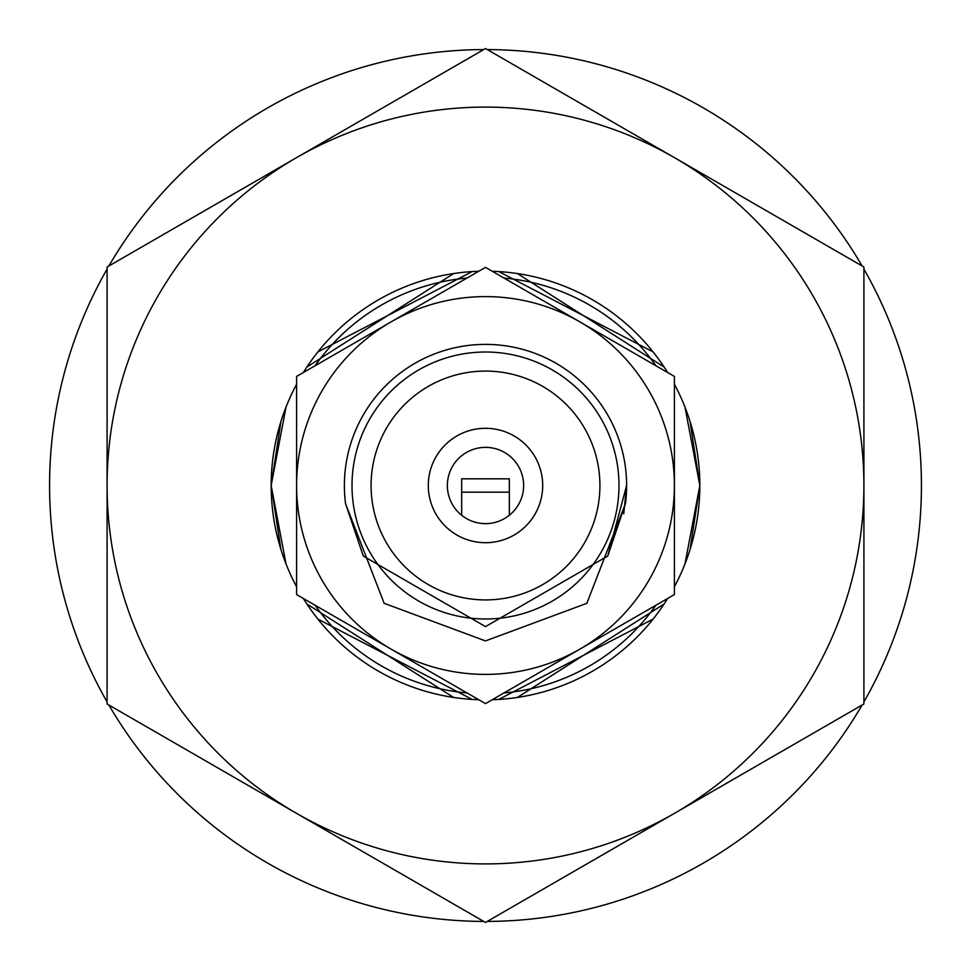 <?xml version="1.0" encoding="UTF-8"?>
<svg xmlns="http://www.w3.org/2000/svg" width="971" height="971" viewBox="0 0 971 971"><rect width="100%" height="100%" fill="white"/><g stroke="black" fill="none" stroke-linecap="round" stroke-linejoin="round"><path stroke-width="1.46" d="M542.704 485.5A57.204 57.204 0 0 0 485.5 428.296A57.204 57.204 0 0 0 428.296 485.5A57.204 57.204 0 0 0 485.5 542.704A57.204 57.204 0 0 0 542.704 485.5M371.08 485.5A114.42 114.42 0 0 0 485.5 599.92A114.42 114.42 0 0 0 599.92 485.5A114.42 114.42 0 0 0 485.5 371.08A114.42 114.42 0 0 0 371.08 485.5M618.988 485.5A133.488 133.488 0 0 0 485.5 352.012A133.488 133.488 0 0 0 352.012 485.5A133.488 133.488 0 0 0 485.5 618.988A133.488 133.488 0 0 0 618.988 485.5M623.758 513.744L626.611 485.5A141.111 141.111 0 0 0 485.5 344.389A141.111 141.111 0 0 0 345.555 503.646L363.288 556.055L485.5 626.611L607.712 556.055L626.611 485.5L607.712 556.055L485.5 626.611L363.288 556.055L345.555 503.646L363.288 556.055L485.5 626.611L607.712 556.055L625.445 503.646A141.111 141.111 0 0 0 626.611 485.5L607.712 556.055L485.5 626.611M447.364 485.5A38.136 38.136 0 0 0 485.5 523.636A38.136 38.136 0 0 0 523.636 485.5A38.136 38.136 0 0 0 485.5 447.364A38.136 38.136 0 0 0 447.364 485.5M315.077 605.236A208.28 208.28 0 0 0 467.015 692.954L485.5 703.623L579.954 649.089A188.908 188.908 0 0 0 579.954 321.911A188.908 188.908 0 0 0 296.592 485.5A188.908 188.908 0 0 0 579.954 649.089L674.408 594.568L674.408 376.432L485.5 267.377L296.592 376.432L296.592 443.881M625.445 503.646L586.848 603.319L485.5 640.921L384.152 603.319L345.555 503.646M655.923 365.764A208.28 208.28 0 0 0 503.985 278.046L485.5 267.377M467.015 278.046A208.28 208.28 0 0 0 315.077 365.764L296.592 376.432L296.592 594.568L485.5 703.623M503.985 692.954A208.28 208.28 0 0 0 655.923 605.236L674.408 594.568M296.592 569.928L296.592 594.568M674.408 397.782L674.408 376.432M509.338 492.176L461.662 492.176L461.662 478.824L509.338 478.824L509.338 515.273M461.662 492.176L461.662 515.273M317.881 619.073L472.197 699.423M453.627 697.445L306.897 603.974M517.373 697.445L664.103 603.974M653.119 619.073L498.803 699.423M286.008 563.884L271.164 485.5A214.336 214.336 0 0 0 296.592 586.763M303.353 598.464A214.336 214.336 0 0 0 478.739 699.727M492.261 699.727A214.336 214.336 0 0 0 667.647 598.464M674.408 586.763A214.336 214.336 0 0 0 699.836 485.5L690.078 549.392M296.592 384.237A214.336 214.336 0 0 0 271.164 485.5L280.922 549.392M684.992 563.884L699.836 485.5A214.336 214.336 0 0 0 674.408 384.237M667.647 372.536A214.336 214.336 0 0 0 492.261 271.273M478.739 271.273A214.336 214.336 0 0 0 303.353 372.536M684.992 407.116L699.836 485.5L690.078 421.608M286.008 407.116L271.164 485.5L280.922 421.608M453.627 273.555L306.897 367.026M317.881 351.927L472.197 271.577M653.119 351.927L498.803 271.577M517.373 273.555L664.103 367.026M863.911 703.975L485.5 922.45L107.089 703.975L107.089 267.025L485.5 48.55L863.911 267.025L863.911 703.975M674.699 157.788A378.411 378.411 0 0 1 674.699 813.213A378.411 378.411 0 0 1 107.089 485.5A378.411 378.411 0 0 1 674.699 157.788M487.272 49.57A435.93 435.93 0 0 1 862.139 266.005M863.911 269.076A435.93 435.93 0 0 1 863.911 701.924M862.139 704.995A435.93 435.93 0 0 1 487.272 921.43M483.728 921.43A435.93 435.93 0 0 1 108.861 704.995M107.089 701.924A435.93 435.93 0 0 1 107.089 269.076M108.861 266.005A435.93 435.93 0 0 1 483.728 49.57"/></g></svg>
